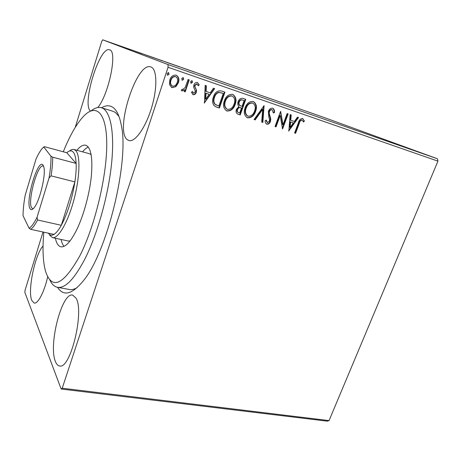 <?xml version="1.0" encoding="UTF-8"?>
<svg xmlns="http://www.w3.org/2000/svg" width="461" height="461" viewBox="0 0 461 461"><rect width="100%" height="100%" fill="white"/><g stroke="black" fill="none" stroke-linecap="round" stroke-linejoin="round"><path stroke-width="0.69" d="M101.529 107.765C105.702 105.287 109.459 105.131 112.789 107.298C116.587 109.856 119.37 115.584 121.139 124.487C129.812 160.123 106.848 253.948 82.698 281.556C71.72 294.573 63.353 296.498 57.585 287.33M118.95 116.368L115.371 112.461L112.933 111.262L101.437 107.736C110.179 110.26 114.818 131.166 111.602 163.24C108.398 195.257 97.306 234.649 84.72 259.33C74.186 279.251 65.11 288.58 57.492 287.312C54.283 286.65 51.695 284.132 49.725 279.746M151.075 67.024L150.845 66.931C136.485 61.123 114.322 131.425 127.449 139.781L128.89 140.53C134.889 142.558 145.446 127.974 151.462 108.116C157.553 88.281 157.143 69.225 151.075 67.024M43.052 246.03C35.042 254.23 27.424 290.614 31.769 300.416L34.189 303.073C37.946 304.087 44.273 292.049 47.696 276.767M76.019 298.14L72.659 295.109C61.935 291.905 48.209 345.03 55.429 361.533C56.478 364.219 57.85 365.694 59.55 365.959C70.418 369.803 84.628 311.25 76.019 298.14M97.79 107.528C108.767 94.591 117.659 51.2 109.73 49.88L109.597 49.834C99.651 45.512 81.424 105.027 90.592 111.049M168.058 67.271L168.04 64.575L102.722 39.825L325.103 117.849L437.431 158.763L437.95 161.143L168.058 67.271L62.229 388.22L329.05 420.599L327.408 421.175L61.146 389.021L24.859 292.407L25.084 290.159L43 232.004M75.212 127.443L101.708 41.461L102.722 39.825M175.82 86.703L171.728 87.532L169.515 84.594L169.798 79.909C170.916 76.468 173.036 74.884 176.165 75.149C178.805 76.866 179.542 79.425 178.372 82.824L175.82 86.703L172.011 87.636M189.24 79.886L185.218 91.831L184.066 91.445L184.659 89.688L181.991 90.984L181.254 90.281L182.228 89.192L182.677 89.578L185.178 87.555L188.094 79.488L189.24 79.886M193.061 94.689L191.436 92.269L192.45 91.474L193.482 93.208L195.124 91.987L195.216 90.823L193.62 87.06L193.868 85.089C194.513 83.176 195.7 82.3 197.441 82.473L199.227 84.887L198.201 85.763L197.072 83.977L195.032 85.418L194.917 86.645L196.536 90.368L196.277 92.309C195.706 94.05 194.64 94.839 193.061 94.689L192.784 94.563M221.62 91.03L224.933 92.165L219.396 108.035L216.134 106.912L214.042 105.621C212.342 103.057 212.135 100.17 213.426 96.943C214.872 92.281 217.604 90.31 221.62 91.03M245.765 99.34L240.216 114.939L237.899 114.161C236.113 113.222 235.623 111.62 236.435 109.366L238.913 106.474C237.726 105.183 237.467 103.598 238.141 101.725C239.08 99.138 240.7 98.026 242.999 98.389L245.765 99.34M264.095 105.65L262.828 122.442L261.71 122.073L262.666 109.343L255.175 119.906L254.046 119.526L264.095 105.65M287.14 113.579L288.142 113.925L282.57 128.988L280.202 115.544L276.053 126.827L275.044 126.493L280.611 111.332L282.991 124.81L287.14 113.579M299.287 123.41L295.582 133.304L294.602 132.981L298.359 122.926C298.987 120.079 300.416 118.604 302.647 118.483L304.398 121.03L303.471 122.009L302.082 120.021C300.607 120.35 299.673 121.479 299.287 123.41L298.855 123.231L295.155 133.12L295.582 133.304M437.95 161.143L329.05 420.599M288.863 131.08L290.136 114.61L291.214 114.985L290.753 120.263L294.36 121.491L297.472 117.134L298.544 117.503L288.695 131.005M272.71 108.174C274.122 109.067 274.71 110.525 274.468 112.536L273.361 113.031L272.215 109.77C270.907 109.614 269.973 110.265 269.408 111.729L269.201 113.348L270.78 118.944L270.457 121.439C269.754 123.41 268.533 124.326 266.792 124.193L266.689 124.153C265.628 123.427 265.121 122.298 265.167 120.765L266.308 120.096L267.374 122.638L269.414 121.162L269.518 118.99L268.809 117.048L268.394 111.36C269.253 109.067 270.693 108.007 272.71 108.174M255.625 111.355C254.12 115.769 251.418 117.918 247.522 117.809L247.2 117.682C244.209 115.4 243.506 112.132 245.096 107.88C246.629 103.414 249.355 101.276 253.279 101.478C256.472 103.685 257.255 106.981 255.625 111.355L255.227 111.187C253.723 115.596 251.026 117.745 247.136 117.636L247.522 117.809M235.179 104.445C233.681 108.934 230.926 111.113 226.933 110.986L226.576 110.847C223.499 108.502 222.755 105.177 224.34 100.867C225.861 96.32 228.639 94.159 232.672 94.378C235.969 96.637 236.804 99.997 235.179 104.445L234.799 104.284C233.301 108.767 230.552 110.945 226.558 110.813L226.933 110.986M204.488 103.091L205.157 85.36L206.378 85.781L206.102 91.468L210.181 92.857L213.443 88.212L214.653 88.627L204.304 103.005M192.485 82.289L191.067 83.32L190.577 81.632L191.989 80.594L192.485 82.289L192.139 82.144L190.86 83.211M183.662 79.257L182.239 80.3L181.732 78.595L183.155 77.552L183.662 79.257L182.026 80.191M169.049 74.244L167.608 75.293L167.078 73.564L168.524 72.515L169.049 74.244L167.395 75.183M115.861 44.515L108.871 42.02L115.861 44.515M121.692 46.503L124.257 47.471L121.687 46.526M130.682 49.725L126.833 48.319L130.682 49.725M147.601 55.597L154.176 57.994L147.601 55.597M167.107 62.437L171.233 63.975L167.101 62.454M182.02 67.669L189.886 70.516L182.02 67.669M200.898 74.296L206.274 76.267L200.898 74.296M214.002 78.923L217.131 80.076L213.996 78.935M168.04 64.575L437.431 158.763M211.518 78.105L203.364 75.16L211.518 78.105M188.837 70.06L194.571 72.158L188.837 70.06M179.462 66.816L170.409 63.612L179.45 66.851M162.756 60.956L153.565 57.706L162.745 60.99M142.034 53.73L134.393 50.958L142.034 53.73M124.833 47.61L123.26 47.057L124.827 47.616M117.803 45.149L116.224 44.59L117.803 45.149M106.209 41.075L104.612 40.516L106.209 41.075M61.146 389.021L62.229 388.22M57.492 287.312L69.311 289.496C71.639 289.934 74.209 289.347 77.01 287.745M207.623 76.687L210.325 77.667L207.623 76.687M171.751 64.114L179.024 66.684L171.746 64.125M169.026 63.192L166.709 62.356L169.026 63.192M167.741 62.702L164.087 61.394L167.741 62.713M154.867 58.19L162.243 60.8L154.867 58.19M152.879 57.527L145.595 54.911L152.879 57.527M141.031 53.326L138.519 52.445L141.037 53.332M109.977 42.429L115.106 44.239L109.977 42.429M295.155 133.12L294.619 132.947M302.491 118.442L304.398 121.03M303.96 120.857L303.28 121.577M298.855 123.231C299.241 121.306 300.174 120.183 301.65 119.848L302.082 120.021M290.787 114.835L290.326 120.091L290.753 120.263M298.094 117.353L288.747 130.463M293.369 122.885L290.176 121.779L289.698 127.271L290.119 127.449L293.369 122.885L290.603 121.952L290.119 127.449M290.176 121.779L290.603 121.952M287.71 113.775L282.282 128.452M276.053 126.827L275.643 126.648L279.781 115.377L280.202 115.544M275.643 126.648L275.061 126.458M280.49 111.671L282.576 124.637L282.991 124.81M272.584 108.133C273.771 109.124 274.26 110.542 274.053 112.375L274.468 112.536M274.053 112.375L273.361 112.68M269.408 111.729L268.999 111.562C269.564 110.104 270.498 109.447 271.8 109.609L272.215 109.77M268.999 111.562L268.792 113.181L269.201 113.348M268.792 113.181L270.371 118.777L270.78 118.944M270.371 118.777L270.048 121.26L270.457 121.439M270.048 121.26C269.357 123.208 268.152 124.13 266.429 124.026M266.487 124.055L266.792 124.193M265.939 120.309L267.219 122.574M263.652 105.972L262.43 122.263L262.828 122.442M262.43 122.263L261.715 122.027M255.175 119.906L254.783 119.727L262.257 109.176L262.666 109.343M254.783 119.727L254.069 119.491M253.239 101.466C256.12 103.811 256.783 107.05 255.227 111.187M252.616 103.039L252.346 102.93C249.176 102.757 246.987 104.468 245.765 108.076C244.497 111.47 245.056 114.098 247.442 115.959L247.724 116.08M246.157 108.237C244.889 111.637 245.448 114.27 247.834 116.132L248.047 116.207C251.193 116.293 253.371 114.559 254.581 111.009C255.89 107.511 255.279 104.872 252.743 103.085C249.574 102.912 247.378 104.63 246.157 108.237L245.765 108.076M252.346 102.93L252.743 103.085M245.367 99.201L239.829 114.772L240.216 114.939M239.829 114.772L237.559 114.005M239.513 105.298L242.06 106.399L244.128 100.579L242.521 100.008C240.844 99.403 239.611 100.043 238.827 101.933C238.354 103.299 238.585 104.422 239.513 105.298L240.654 105.886M241.495 108.001L240.567 107.655C238.977 107.108 237.836 107.736 237.133 109.528C236.637 110.871 236.931 111.821 238.02 112.38L239.72 112.991L241.495 108.001L240.947 107.816C239.363 107.269 238.216 107.897 237.513 109.695C237.017 111.038 237.311 111.988 238.4 112.547M237.133 109.528L237.513 109.695M240.567 107.655L240.947 107.816M238.827 101.933L239.213 102.088C238.74 103.46 238.971 104.584 239.893 105.46M242.521 100.008L242.912 100.164C241.23 99.559 239.997 100.198 239.213 102.088M244.128 100.579L242.912 100.164M226.558 110.813L226.259 110.698M232.644 94.367C235.634 96.764 236.355 100.072 234.799 104.284M232.073 95.986L231.756 95.859C228.5 95.669 226.27 97.409 225.054 101.08C223.792 104.526 224.392 107.2 226.847 109.107L227.452 109.355C230.679 109.459 232.897 107.701 234.102 104.088C235.404 100.567 234.764 97.882 232.188 96.032L232.137 96.015C228.881 95.825 226.645 97.565 225.423 101.236C224.161 104.687 224.761 107.367 227.221 109.274M225.054 101.08L225.423 101.236M231.756 95.859L232.137 96.015M224.553 92.039L219.033 107.868L219.396 108.035M219.033 107.868L215.61 106.675M214.78 104.151L218.866 106.053L223.268 93.427L218.641 92.275C216.388 92.995 214.901 94.626 214.169 97.167C213.109 99.801 213.31 102.129 214.78 104.151L216.451 105.143M214.169 97.167L214.532 97.323C213.466 99.962 213.674 102.29 215.143 104.313M218.641 92.275L219.01 92.419C216.751 93.145 215.264 94.776 214.532 97.323M223.268 93.427L219.01 92.419M206.021 85.66L205.75 91.324L206.102 91.468M214.273 88.5L204.321 102.67M209.138 94.344L205.658 93.134L205.375 99.046L205.727 99.201L209.138 94.344L206.015 93.283L205.727 99.201M205.658 93.134L206.015 93.283M192.197 91.676L193.349 93.151M197.377 82.456L199.227 84.887M198.875 84.743L198.115 85.394M195.032 85.418L194.686 85.273L196.72 83.839L197.072 83.977M194.686 85.273L194.571 86.501L194.917 86.645M194.571 86.501L195.712 88.281M195.366 88.132L196.536 90.368M196.19 90.218L195.931 92.16L196.277 92.309M195.931 92.16C195.372 93.877 194.311 94.672 192.75 94.545M191.851 80.566L192.139 82.144M188.895 79.765L184.884 91.676L185.218 91.831M184.884 91.676L184.077 91.411M181.743 90.852L184.659 89.688M182.13 89.301L182.602 89.543M183.023 77.523L183.328 79.119M176.188 75.155C178.534 76.999 179.15 79.505 178.044 82.68L178.372 82.824M178.044 82.68L175.497 86.559M175.595 76.601L175.347 76.497C173.019 76.365 171.452 77.586 170.656 80.162C169.792 82.611 170.253 84.547 172.034 85.959L172.172 86.023M170.973 80.3C170.109 82.755 170.57 84.691 172.356 86.103L172.506 86.161C174.84 86.236 176.413 84.985 177.214 82.421C178.113 79.891 177.6 77.967 175.676 76.635C173.342 76.503 171.774 77.725 170.973 80.3L170.656 80.162M175.347 76.497L175.676 76.635M168.403 72.486L168.726 74.112M43.835 232.188C42.349 248.6 42.919 261.635 45.535 271.281C51.886 290.459 63.399 285.163 80.064 255.394C94.897 226.132 106.894 176.016 106.745 144.132C106.693 112.04 95.928 103.068 83.429 116.437C77.367 122.966 71.467 132.797 65.727 145.93L63.272 151.778M91.059 110.865C94.828 107.886 98.285 106.843 101.437 107.736M69.363 151.093C71.075 149.664 72.625 149.134 74.014 149.491L75.76 150.603C80.548 155.374 79.903 177.715 73.823 200.172C67.796 222.663 58.046 239.109 52.45 237.617L68.176 240.999L70.037 240.947M61.071 239.472C61.757 242.549 62.742 244.837 64.033 246.335M76.901 150.286C80.185 146.293 83.13 144.61 85.729 145.238C90.973 147.376 92.84 157.691 91.336 176.183C89.555 193.856 83.62 215.529 76.71 229.762C70.648 241.835 65.37 247.517 60.869 246.796C58.276 246.151 56.444 243.299 55.372 238.245M88.316 147.105C86.478 147.837 84.547 149.41 82.519 151.825M91.157 154.66L89.526 153.749L74.014 149.491M30 208.568C25.182 200.904 38.234 157.287 43.104 165.176L43.864 167.13C46.094 174.99 39.462 202.108 33.855 208.044C32.161 209.991 30.875 210.17 30 208.568M43.645 166.312L43.098 166.018C37.664 163.718 27.343 201.209 31.567 207.686L32.656 208.683L33.278 208.666M48.417 233.185C49.817 235.392 51.684 235.802 54.018 234.401C56.271 232.984 58.697 229.953 61.301 225.302C67.525 213.547 72.054 199.077 74.889 181.899C75.95 174.788 76.37 168.628 76.14 163.419C75.852 157.714 74.861 153.916 73.172 152.032C71.461 150.251 69.34 150.488 66.805 152.741L44.481 146.684L42.493 148.148C40.389 150.551 38.223 154.21 35.993 159.12L25.222 195.107C23.799 202.921 23.073 209.795 23.05 215.719L29.089 228.23C31.463 226.881 34.12 223.216 37.064 217.246L49.022 178.038C50.52 169.389 51.159 162.116 50.946 156.221L43.726 146.921M52.45 237.617L49.546 235.058M50.946 156.221L52.681 157.178L76.14 163.419L66.805 152.741M37.064 217.246L37.583 219.983L61.301 225.302L74.889 181.899L51.062 175.848L49.022 178.038M54.018 234.401L30.737 229.336L29.089 228.23M52.681 157.178C52.75 162.422 52.214 168.645 51.062 175.848M37.583 219.983C35.099 224.738 32.817 227.855 30.737 229.336M269.593 116.189L270.002 116.356M237.876 114.121L238.262 114.293M216.877 107.154L217.24 107.321M221.718 92.874L222.087 93.024M247.2 117.682L246.808 117.509M237.899 114.161L237.519 113.988M226.576 110.847L226.207 110.68M232.188 96.032L231.808 95.882M216.134 106.912L215.771 106.745M171.728 87.532L171.406 87.383"/></g></svg>
